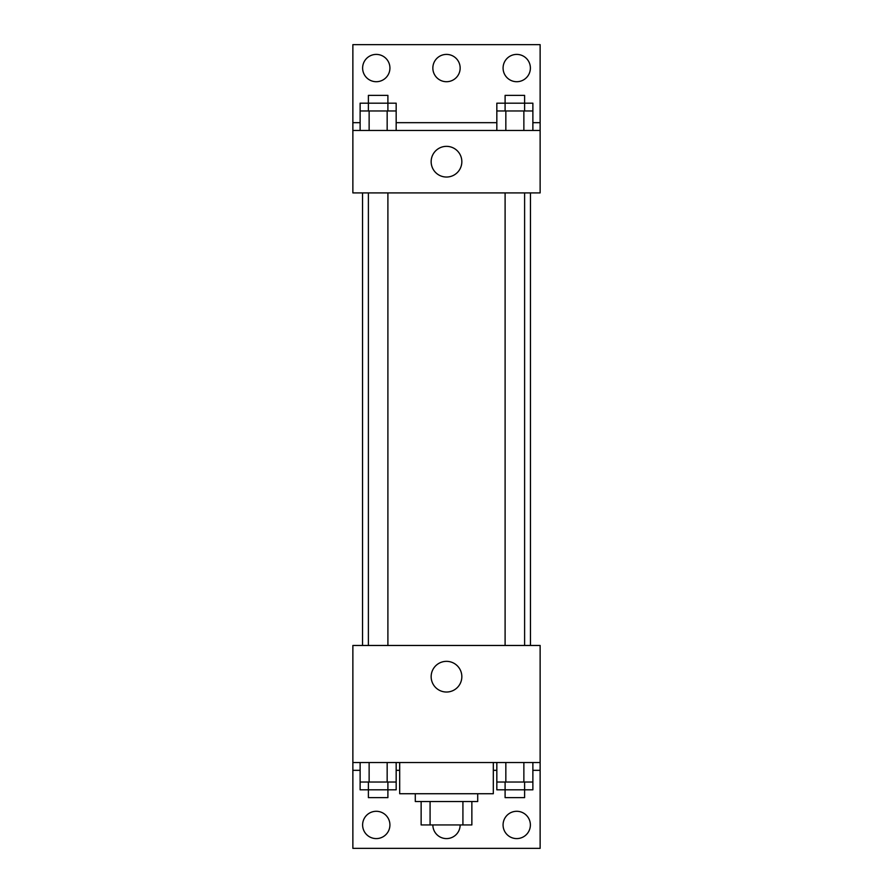 <?xml version="1.0" encoding="UTF-8"?>
<svg xmlns="http://www.w3.org/2000/svg" width="893" height="893" viewBox="0 0 893 893"><rect width="100%" height="100%" fill="white"/><g stroke="black" fill="none" stroke-linecap="round" stroke-linejoin="round"><path stroke-width="1.34" d="M462.92 801.534L462.92 824.942L421.139 824.942L421.139 801.534M462.92 824.942L471.861 824.942L471.861 801.534L471.861 824.942M477.71 793.732L477.71 801.534L415.29 801.534L415.29 793.732M430.08 801.534L430.08 824.942M399.684 762.522L399.684 793.732L493.316 793.732L493.316 762.522M352.869 762.522L352.869 645.472L540.131 645.472L540.131 762.522L352.869 762.522L352.869 848.35L540.131 848.35L540.131 770.324L532.875 770.324M540.131 762.522L540.131 770.324M431.152 676.682A15.348 15.348 0 0 1 454.169 663.399A15.348 15.348 0 0 1 454.169 689.976A15.348 15.348 0 0 1 431.152 676.682M496.832 770.324L493.316 770.324M399.684 770.324L396.168 770.324M360.125 770.324L352.869 770.324M503.072 824.942A13.652 13.652 0 0 1 523.555 813.121A13.652 13.652 0 0 1 523.555 836.763A13.652 13.652 0 0 1 503.072 824.942M362.614 824.942A13.652 13.652 0 0 1 383.097 813.121A13.652 13.652 0 0 1 383.097 836.763A13.652 13.652 0 0 1 362.614 824.942M460.152 824.942A13.652 13.652 0 0 1 446.5 838.594A13.652 13.652 0 0 1 432.848 824.942M530.464 192.91L530.464 645.472M524.604 645.472L524.604 192.91M387.897 192.91L387.897 645.472M540.131 192.91L352.869 192.91L352.869 44.65L540.131 44.65L540.131 192.91M540.131 130.478L352.869 130.478M431.152 161.689A15.348 15.348 0 0 1 454.169 148.405A15.348 15.348 0 0 1 454.169 174.983A15.348 15.348 0 0 1 431.152 161.689M352.869 122.676L360.125 122.676M396.168 122.676L496.832 122.676M532.875 122.676L540.131 122.676M432.848 68.058A13.652 13.652 0 0 1 453.331 56.237A13.652 13.652 0 0 1 453.331 79.879A13.652 13.652 0 0 1 432.848 68.058M389.928 68.058A13.652 13.652 0 0 1 369.445 79.879A13.652 13.652 0 0 1 369.445 56.237A13.652 13.652 0 0 1 389.928 68.058M530.386 68.058A13.652 13.652 0 0 1 509.903 79.879A13.652 13.652 0 0 1 509.903 56.237A13.652 13.652 0 0 1 530.386 68.058M524.604 110.978L524.604 95.372L505.103 95.372L505.103 103.175L532.875 103.175L532.875 110.978L496.832 110.978L496.832 130.478M532.875 110.978L532.875 130.478M523.867 110.978L523.867 130.478M505.84 110.978L505.84 130.478M387.897 110.978L387.897 95.372L368.396 95.372L368.396 103.175L396.168 103.175L396.168 110.978L360.125 110.978L360.125 130.478M396.168 110.978L396.168 130.478M387.16 110.978L387.16 130.478M369.133 110.978L369.133 130.478M505.103 110.978L505.103 103.175L496.832 103.175L496.832 110.978M368.396 110.978L368.396 103.175L360.125 103.175L360.125 110.978M532.875 762.522L532.875 782.022L496.832 782.022L496.832 789.825L524.604 789.825L524.604 797.628L505.103 797.628L505.103 782.022M496.832 762.522L496.832 782.022M523.867 762.522L523.867 782.022M505.84 762.522L505.84 782.022M524.604 782.022L524.604 789.825L532.875 789.825L532.875 782.022M396.168 762.522L396.168 782.022L360.125 782.022L360.125 789.825L387.897 789.825L387.897 797.628L368.396 797.628L368.396 782.022M360.125 762.522L360.125 782.022M387.16 762.522L387.16 782.022M369.133 762.522L369.133 782.022M387.897 782.022L387.897 789.825L396.168 789.825L396.168 782.022M362.536 192.91L362.536 645.472M505.103 645.472L505.103 192.91M368.396 192.91L368.396 645.472"/></g></svg>

